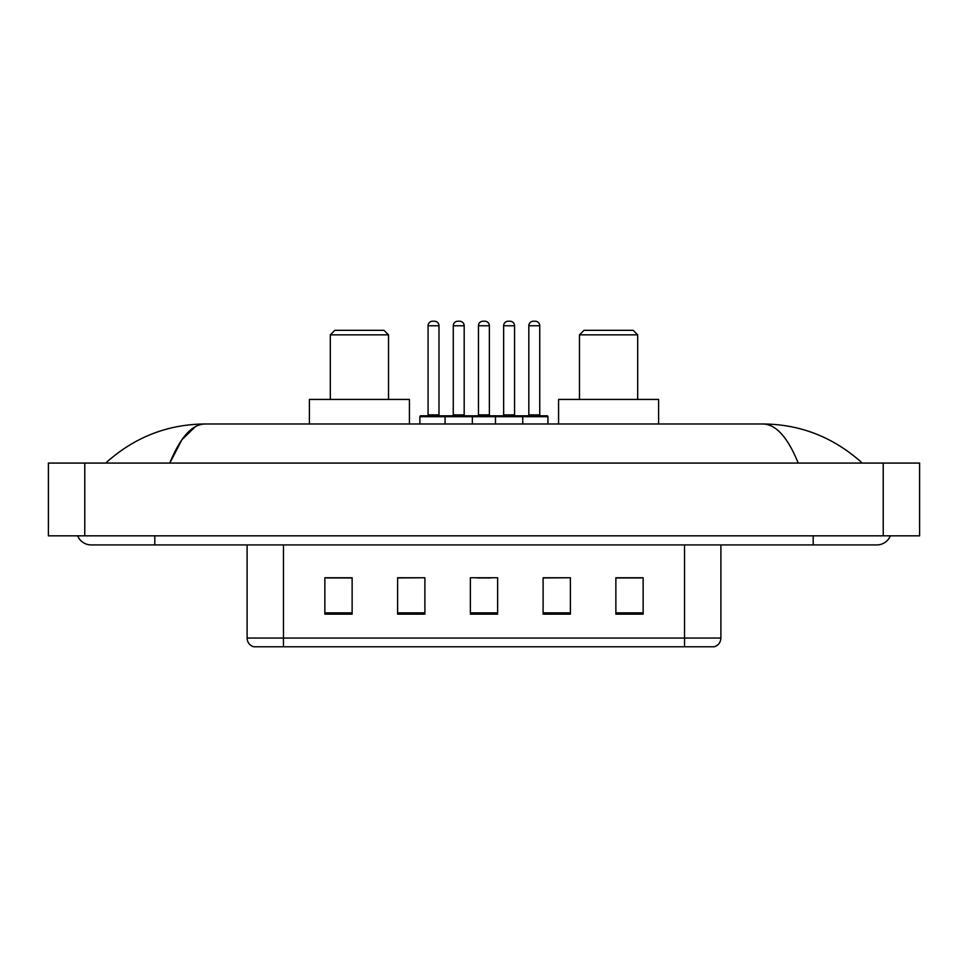 <?xml version="1.0" encoding="UTF-8"?>
<svg xmlns="http://www.w3.org/2000/svg" width="968" height="968" viewBox="0 0 968 968"><rect width="100%" height="100%" fill="white"/><g stroke="black" fill="none" stroke-linecap="round" stroke-linejoin="round"><path stroke-width="1.45" d="M77.658 535.836A14.556 14.556 0 0 0 91.137 544.923A14.556 14.556 0 0 1 77.658 535.836A14.556 14.556 0 0 0 91.137 544.923L876.863 544.923A14.556 14.556 0 0 0 890.342 535.836A14.556 14.556 0 0 1 876.863 544.923A14.556 14.556 0 0 0 890.342 535.836A14.556 14.556 0 0 1 876.863 544.923M798.213 463.079C787.783 437.403 776.058 424.371 763.062 423.984L204.938 423.984C191.942 424.371 180.217 437.403 169.787 463.079L182.032 439.569L195.5 426.537M84.773 463.079L919.6 463.079L919.6 535.836L48.4 535.836L48.4 463.079L84.773 463.079L84.773 535.836M763.062 423.984C800.596 424.274 833.69 437.306 862.306 463.079L859.209 460.272M108.791 460.272L105.693 463.079C134.177 437.367 167.258 424.323 204.938 423.984M684.521 646.781L684.521 638.057L720.894 638.057C720.64 642.413 718.462 645.317 714.348 646.781L253.652 646.781A9.099 9.099 0 0 1 247.106 638.057L247.106 544.923M643.139 614.135L643.139 577.763L615.866 577.763L615.866 614.135L643.139 614.135M570.394 614.135L570.394 577.763L543.109 577.763L543.109 614.135L570.394 614.135M352.134 614.135L352.134 577.763L324.861 577.763L324.861 614.135L352.134 614.135M424.891 614.135L424.891 577.763L397.606 577.763L397.606 614.135L424.891 614.135M497.637 614.135L497.637 577.763L470.363 577.763L470.363 614.135L497.637 614.135M615.866 577.944L641.324 577.944M424.891 577.763L397.606 577.944L424.891 577.763M326.676 577.944L352.134 577.944M570.394 577.763L543.109 577.944L570.394 577.763M477.091 577.944L490.728 577.944M330.318 334.855L388.519 334.855L383.969 330.318L334.855 330.318L330.318 334.855L330.318 399.421M388.519 334.855L388.519 399.421M409.428 423.984L409.428 399.421L309.397 399.421L309.397 423.984M579.481 334.855L637.682 334.855L633.145 330.318L584.031 330.318L579.481 334.855L579.481 399.421M637.682 334.855L637.682 399.421M658.603 423.984L658.603 399.421L558.572 399.421L558.572 423.984M521.558 415.792L547.017 415.792A0.907 0.907 0 0 1 547.936 416.7L445.074 416.7A0.907 0.907 0 0 1 445.982 415.792L471.452 415.792A0.907 0.907 0 0 1 472.36 416.7L472.36 423.984M464.18 414.885A0.907 0.907 0 0 0 465.088 415.792L452.358 415.792A0.907 0.907 0 0 0 453.266 414.885L464.18 414.885L464.18 325.768A4.55 4.55 0 0 0 459.631 321.219L457.804 321.219L459.631 321.219M464.18 325.768L453.266 325.768A4.55 4.55 0 0 1 457.804 321.219M453.266 325.768L453.266 414.885M446.26 415.792L420.802 415.792A0.907 0.907 0 0 0 419.882 416.7L445.074 416.7L445.074 423.984M495.459 423.984L495.459 416.7A0.907 0.907 0 0 1 496.366 415.792L521.837 415.792A0.907 0.907 0 0 1 522.744 416.7L522.744 423.984M514.553 414.885A0.907 0.907 0 0 0 515.46 415.792L502.731 415.792A0.907 0.907 0 0 0 503.638 414.885L514.553 414.885L514.553 325.768A4.55 4.55 0 0 0 510.003 321.219L508.188 321.219L510.003 321.219M514.553 325.768L503.638 325.768A4.55 4.55 0 0 1 508.188 321.219M503.638 325.768L503.638 414.885M428.074 325.768A4.55 4.55 0 0 1 432.623 321.219L434.438 321.219A4.55 4.55 0 0 1 438.988 325.768L428.074 325.768L428.074 414.885A0.907 0.907 0 0 1 427.166 415.792M438.988 325.768L438.988 414.885A0.907 0.907 0 0 0 439.896 415.792M419.882 416.7L419.882 423.984M496.644 415.792L471.174 415.792M478.458 325.768A4.55 4.55 0 0 1 482.996 321.219L484.823 321.219A4.55 4.55 0 0 1 489.36 325.768L478.458 325.768L478.458 414.885A0.907 0.907 0 0 1 477.539 415.792M489.36 325.768L489.36 414.885A0.907 0.907 0 0 0 490.28 415.792M528.831 325.768A4.55 4.55 0 0 1 533.38 321.219L535.195 321.219A4.55 4.55 0 0 1 539.745 325.768L528.831 325.768L528.831 414.885A0.907 0.907 0 0 1 527.923 415.792M539.745 325.768L539.745 414.885A0.907 0.907 0 0 0 540.652 415.792M547.936 416.7L547.936 423.984M813.205 535.836L813.205 544.923M154.795 535.836L154.795 544.923M883.227 463.079L883.227 535.836M247.106 638.057L283.479 638.057L283.479 646.781M283.479 544.923L283.479 638.057L684.521 638.057L684.521 544.923M497.637 612.865L470.363 612.865M424.891 612.865L397.606 612.865M352.134 612.865L324.861 612.865M570.394 612.865L543.109 612.865M643.139 612.865L615.866 612.865M428.074 414.885L438.988 414.885M478.458 414.885L489.36 414.885M528.831 414.885L539.745 414.885M720.894 638.057L720.894 544.923"/></g></svg>
